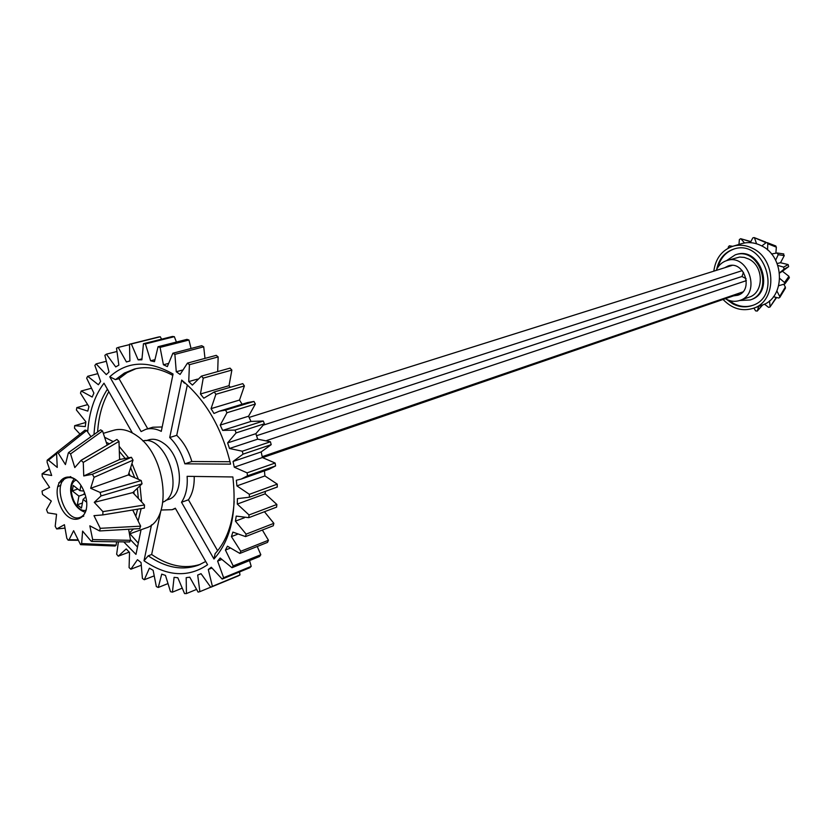 <?xml version="1.0" encoding="UTF-8"?>
<svg xmlns="http://www.w3.org/2000/svg" width="831" height="831" viewBox="0 0 831 831"><rect width="100%" height="100%" fill="white"/><g stroke="black" fill="none" stroke-linecap="round" stroke-linejoin="round"><path stroke-width="1.25" d="M746.113 278.697L741.969 276.494L743.506 272.267M256.571 435.724L741.969 276.494M266.782 440.492L746.373 280.639M263.656 425.025L742.27 270.615M730.065 265.515L727.385 266.896M249.134 417.422L732.101 265.411M262.7 457.601L736.173 294.963L739.6 294.475M736.173 294.963L736.484 294.101M262.222 456.676L742.81 291.941M205.714 561.476L198.723 565.038C182.56 570.907 165.733 567.833 148.219 555.804L144.012 560.769C167.114 576.527 188.305 577.846 207.573 564.737L175.32 508.208L172.183 509.694L175.497 508.52M148.219 555.804L151.647 554.506L160.767 511.169M200.416 564.322C184.7 569.308 168.444 566.036 151.647 554.506M234.186 501.353C232.753 523.883 226.396 541.324 215.115 553.664L213.962 559.003C230.654 540.233 236.949 512.883 232.857 476.963L187.12 476.329C187.827 486.976 185.957 495.619 181.511 502.256L188.44 499.805C192.522 493.791 194.444 485.99 194.215 476.433M184.856 463.833L191.836 461.517C188.689 450.859 183.651 442.134 176.733 435.33L169.721 437.522C176.639 444.356 181.688 453.124 184.856 463.833L230.582 464.145C221.919 427.975 205.621 399.96 181.698 380.089L184.399 383.164L185.147 382.956M109.754 376.775L141.093 431.58L145.747 429.367C150.629 427.934 155.802 428.599 161.276 431.351L173.066 374.023C148.458 360.01 127.361 360.934 109.754 376.775L115.488 379.622L124.307 373.119L134.227 369.089C146.37 365.962 159.22 368.05 172.786 375.363M115.488 379.622L119.03 378.676L127.05 372.641L136.014 368.652M123.798 541.905L135.972 554.402L141.041 529.773M137.489 547.027L130.498 539.786M138.278 543.173L129.937 533.782M132.399 432.961L103.989 383.184C94.526 395.826 89.094 412.072 87.702 431.933M94.017 434.488C94.994 416.466 99.471 401.373 107.428 389.199M97.611 431.964C98.65 416.341 102.39 402.9 108.83 391.65M118.407 541.864L116.641 554.246L118.272 556.188L126.198 548.917L129.532 552.418L129.085 567.583L130.851 569.214L137.468 559.699L141.041 562.535L142.423 578.469L144.293 579.737L149.414 568.186L153.122 570.274L156.342 586.593L158.264 587.465L161.723 574.128L165.483 575.405L170.511 591.693L172.433 592.15L174.084 577.337L177.813 577.742L184.555 593.573L186.435 593.573L186.196 577.67L189.769 577.181L198.1 592.108L199.887 591.651L197.695 575.052L201.029 573.67L210.773 587.257L212.404 586.343L208.28 569.495L211.261 567.241L222.189 579.082L223.622 577.711L217.618 561.102L220.163 558.017L231.994 567.718L233.189 565.932L225.419 550.049L227.445 546.196L239.868 553.436L240.772 551.285L231.423 536.608L232.867 532.1L245.54 536.597L246.121 534.136L235.433 521.13L236.233 516.093L248.781 517.671L249.03 514.96L237.292 504.064L237.406 498.631L249.383 497.229L249.362 494.32L236.908 485.896L236.347 480.245L241.27 479.04L247.545 475.799L247.087 472.849L234.28 467.188L233.054 461.475L243.057 454.142L242.257 451.212L229.481 448.491L227.611 442.902L236.129 432.899L235.007 430.084L222.656 430.406L220.205 425.108L226.967 412.747L225.565 410.119L219.228 411.22L214.003 413.474L211.053 408.644L215.883 394.299L214.253 391.962L203.803 398.215L200.448 393.987L203.231 378.126L201.414 376.131L192.387 385.085L188.73 381.574L189.426 364.695L187.474 363.105L180.109 374.449L176.265 371.748L174.884 354.37L172.879 353.217L167.353 366.585L163.427 364.778L160.071 347.4L158.056 346.714L154.483 361.682L150.608 360.789L145.415 343.92L143.462 343.722L141.883 359.823L138.154 359.865L131.34 343.961L129.491 344.231L158.43 337.033L160.279 336.763L161.588 339.183M143.462 343.722L172.391 336.472L174.344 336.669L176.411 342.05M158.056 346.714L186.944 339.37L188.959 340.024L191.037 348.48M172.879 353.217L201.704 345.696L203.709 346.818L204.997 358.39M187.474 363.105L216.226 355.356L218.158 356.925L217.691 371.582M201.414 376.131L230.062 368.123L231.87 370.075L229.013 385.688L230.312 387.267M214.253 391.962L242.787 383.631L244.407 385.927L239.515 400.054L242.101 404.24M219.228 411.22L247.659 402.547L253.974 401.446L255.366 404.022L248.552 416.217L250.972 421.41L263.292 421.037L264.393 423.8L255.855 433.678L257.693 439.173L270.418 441.78L271.197 444.658L261.183 451.919L262.388 457.538L275.123 463.044L275.57 465.942L269.296 469.162L241.27 479.04M264.435 470.876L264.912 475.934L277.284 484.151L277.201 487.049M265.297 491.401L265.203 493.801L276.858 504.459L276.598 507.128L248.781 517.671M264.435 511.73L273.866 523.343L273.264 525.774L245.54 536.597M262.357 530.033L268.444 540.254L267.53 542.383L239.868 553.436M257.257 546.486L260.809 554.724L259.604 556.49L231.994 567.718M249.539 560.582L251.211 566.378L249.767 567.739L222.189 579.082M239.515 571.957L239.972 574.948L238.331 575.862L210.773 587.257M161.162 510.016L172.183 509.694M144.012 560.769L151.502 524.87M230.042 461.735L191.836 461.517M169.721 437.522L181.698 380.089M176.733 435.33L187.349 384.909M213.962 559.003L181.511 502.256M217.639 550.766L188.44 499.805M162.18 426.968L152.79 427.238L145.747 429.367M147.741 428.765L119.03 378.676M145.996 440.7L148.791 439.828C153.527 438.456 158.482 439.62 163.645 443.307C182.051 455.565 185.251 495.079 168.423 499.462L165.66 500.428M129.491 344.231L129.896 360.997L126.426 361.942L118.21 347.431L116.517 348.158L118.854 365.121L115.717 366.928L106.378 354.162L104.883 355.315L109.017 372.018L106.306 374.625L96.116 363.885L94.859 365.422L100.634 381.439L98.401 384.763L87.671 376.298L86.663 378.167L93.893 393.105L92.189 397.041L81.199 391.006L80.482 393.167L88.938 406.66L87.795 411.106L76.836 407.616L76.41 409.995L85.853 421.753L85.302 426.583L74.655 425.68L74.52 428.225L79.953 434.083M81.199 391.006L91.161 388.326M87.671 376.298L97.414 373.753M96.116 363.885L105.973 361.371M106.378 354.162L116.704 351.565M118.21 347.431L129.449 344.636M138.154 359.865L141.872 358.899M131.34 343.961L160.279 336.763M150.608 360.789L154.722 359.709M145.415 343.92L174.344 336.669M163.427 364.778L168.215 363.5M160.071 347.4L188.959 340.024M176.265 371.748L182.259 370.117M174.884 354.37L203.709 346.818M188.73 381.574L197.508 379.113M189.426 364.695L218.158 356.925M200.448 393.987L229.013 385.688M203.231 378.126L231.87 370.075M211.053 408.644L239.515 400.054M215.883 394.299L244.407 385.927M220.205 425.108L248.552 416.217M226.967 412.747L255.366 404.022M225.565 410.119L253.974 401.446M227.611 442.902L255.855 433.678M236.129 432.899L264.393 423.8M235.007 430.084L263.292 421.037M222.656 430.406L250.972 421.41M233.054 461.475L261.183 451.919M243.057 454.142L271.197 444.658M242.257 451.212L270.418 441.78M229.481 448.491L257.693 439.173M247.545 475.799L275.57 465.942M247.087 472.849L275.123 463.044M234.28 467.188L262.388 457.538M249.466 497.198L277.377 486.976M249.362 494.32L277.284 484.151M236.908 485.896L264.912 475.934M249.03 514.96L276.858 504.459M237.292 504.064L265.203 493.801M246.121 534.136L273.866 523.343M235.433 521.13L244.418 517.734M240.772 551.285L268.444 540.254M231.423 536.608L237.375 534.302M233.189 565.932L260.809 554.724M225.419 550.049L230.104 548.2M223.622 577.711L251.211 566.378M217.618 561.102L221.617 559.512M212.404 586.343L239.972 574.948M208.28 569.495L211.863 568.061M199.887 591.651L210.7 587.185M186.435 593.573L196.345 589.501M172.433 592.15L181.885 588.296M158.264 587.465L167.613 583.726M144.293 579.737L153.86 575.987M130.851 569.214L141.021 565.319M118.272 556.188L129.221 552.106M74.655 425.68L85.759 422.48M76.836 407.616L87.411 404.676M766.213 242.61L765.455 241.966M775.863 253.143L776.362 247.171L775.416 245.831M789.055 278.188L788.941 276.318L782.418 271.238L788.681 266.616L788.141 264.57L780.496 262.731L784.267 255.616L783.124 253.839M785.285 288.409L785.357 287.007L783.965 284.586M728.455 248.054L728.226 247.181L729.306 245.81L732.662 246.319M738.967 244.439L739.372 239.567L740.65 238.694L750.757 241.769M750.341 242.652L752.782 237.926L754.081 237.552L766.047 242.714M761.788 245.966L766.14 242.652L767.231 242.652L767.782 243.722L776.362 247.171M771.48 253.974L777.078 252.988L778.232 254.691L784.267 255.616M788.141 264.57L783.602 267.125L784.059 269.151L788.609 266.678M783.602 267.125L777.837 265.421M780.496 262.731L777.141 263.531M788.941 276.318L784.526 282.53L784.869 283.922L778.772 285.698M784.526 282.53L779.8 278.478M782.418 271.238L779.571 273.046M785.357 287.007L779.717 296.449L779.769 297.456L778.689 298.038L773.453 296.709M779.717 296.449L776.902 291.006M776.227 297.477L769.963 307.065L768.54 307.345L764.437 304.115M770.088 306.421L769.496 300.832M762.515 304.967L757.238 311.074L755.597 310.877L753.925 308.083M757.394 310.773L758.693 306.359M733.544 295.867L737.845 295.244C754.101 290.497 744.098 260.103 728.195 265.941L724.694 267.748M725.349 298.682C730.096 301.445 734.905 302.037 739.767 300.448C761.747 293.935 748.201 252.801 726.658 260.612C721.859 262.201 718.368 265.473 716.177 270.428M731.405 246.745L729.493 245.872M744.524 242.974L741.065 238.985M756.574 243.784L754.61 238.185M767.553 249.954L767.782 243.722M775.624 260.248L778.232 254.691M779.551 272.859L784.059 269.151M103.397 433.315L113.608 430.281C121.097 428.183 128.961 430.105 137.198 436.026C167.052 456.032 172.713 520.912 145.789 528.049L129.543 533.928M134.04 493.707L133.895 491.786M129.989 475.477L129.034 473.182M120.287 459.294L119.622 458.556M106.389 442.414L109.391 443.806M119.602 451.721L124.879 458.099M130.82 468.154L134.518 477.233M137.395 488.794L138.31 497.987M137.582 509.216L135.889 515.916M113.224 441.593L104.799 437.366M129.366 532.972L133.417 529.004M138.195 520.663L141.156 508.624M141.582 501.581L140.024 486.135M138.237 478.968L132.098 463.854M128.379 457.538L119.384 446.6M732.9 246.246L741.699 243.628C748.274 241.769 754.849 242.475 761.414 245.768C785.222 256.696 785.388 298.236 761.954 305.174L753.333 308.301C776.871 301.331 776.653 259.459 752.72 248.417C746.113 245.093 739.517 244.366 732.9 246.246C721.952 250.121 715.584 258.431 713.808 271.166M739.621 300.5L750.071 299.991C774.991 292.554 759.69 246.049 735.206 254.857L726.512 260.654M750.071 299.991L750.933 299.69C775.853 292.242 760.562 245.779 736.1 254.587L735.206 254.857M752.657 305.372C746.228 307.408 739.829 306.753 733.482 303.408L729.005 300.396M718.026 267.042C720.57 257.942 725.93 251.928 734.105 248.999M716.717 269.265C718.94 258.971 724.59 252.25 733.659 249.123C764.146 238.279 783.197 296.148 752.221 305.538C745.667 307.75 739.123 307.148 732.61 303.72L726.626 299.399M723.063 299.472C732.069 308.758 742.156 311.698 753.333 308.301M726.658 260.612L739.632 257.059L744.296 257.413L748.835 259.085C764.084 266.19 764.115 292.886 749.011 297.218L739.767 300.448M84.388 492.378L84.097 493.936L85.209 494.809M86.632 502.173L83.09 499.389L81.469 508.073L77.325 504.791L78.924 496.117L72.297 490.903L73.284 485.46L79.932 490.664L80.887 485.449M79.932 490.664L83.869 491.069M72.297 490.903L77.802 489.002M78.924 496.117L84.43 494.196M77.325 504.791L82.414 503.004M83.09 499.389L85.78 496.886M86.393 509.226C85.261 513.516 83.162 516.238 80.077 517.37C65.078 523.468 51.397 481.897 67.082 477.898C70.24 476.984 73.543 477.918 77.003 480.702M84.357 492.274C74.021 465.08 49.237 477.513 59.572 504.022C69.44 530.791 94.724 519.489 84.357 492.274M81.064 460.364L83.277 462.42L83.744 475.955L92.376 474.262L94.09 477.306L90.652 488.285L100.136 492.451L101.029 495.93L94.277 502.36L102.909 511.626L102.836 514.908L93.976 515.656L100.25 528.319L99.637 530.957L89.831 525.826L92.677 539.599L91.722 541.448L90.891 540.888L82.612 531.123L81.625 543.578L80.555 544.658L73.627 530.697L69.066 539.735L68.152 540.192L66.802 538.259L64.423 524.714L56.664 528.952L55.199 526.293L56.56 514.244L47.772 512.862L46.494 509.642L51.325 501.072L42.537 494.403L42.007 491.121L49.6 487.392L42.288 476.516L42.049 473.836L51.678 475.498L47.097 462.192L47.19 460.187L48.458 460.187L57.256 467.406L56.55 452.615L58.263 453.175L65.431 464.581L68.267 453.186L68.589 452.563L70.573 453.913L74.8 467.573L81.064 460.364M83.277 462.42L118.978 441.417L116.932 439.454L81.542 460.083M118.978 441.417L119.591 459.522L131.402 457.289L92.376 474.262M83.744 475.955L119.591 459.522M70.573 453.913L102.535 430.967L100.624 429.845L68.807 452.407M102.535 430.967L107.168 445.094M58.263 453.175L86.663 430.489L85.063 430.094L56.82 452.396M86.663 430.489L90.943 436.649M48.458 460.187L56.259 453.903M42.786 473.597L49.434 468.964M60.86 485.179L57.599 486.821M58.752 482.842L63.135 480.702L58.741 482.853M69.43 477.15L70.448 476.61M63.249 480.557L58.772 482.79M65.026 528.111L57.121 528.859M77.792 539.87L69.066 539.735M80.929 544.679L115.083 546.029L116.122 545.126L81.625 543.578M92.044 541.459L129.574 541.957L130.571 540.316L92.677 539.599M139.65 528.516L140.657 526.168L100.25 528.319M102.951 514.888L144.376 508.084L144.48 504.999L102.909 511.626M144.376 508.084L138.237 509.112M101.029 495.93L142.039 483.819L141.208 480.547L100.136 492.451M142.039 483.819L132.835 492.586L144.48 504.999M94.277 502.36L132.835 492.586M94.09 477.306L133.022 460.145L131.402 457.289M133.022 460.145L128.327 474.937L141.208 480.547M90.652 488.285L128.327 474.937M142.828 440.929C166.2 434.509 185.583 493.417 162.969 502.121M116.62 541.843L116.122 545.126M128.628 529.295L130.571 540.316M132.742 510.016L140.657 526.168M86.123 510.203C74.873 513.807 65.015 483.85 76.203 480.079M128.743 361.277L129.896 360.986M249.383 497.229L277.294 487.018M198.941 574.574L201.06 573.722M729.306 245.81L732.745 246.288M740.65 238.694L750.85 241.582M754.081 237.552L765.767 242.101M767.231 242.652L775.863 246.018M777.619 253.06L783.789 253.943M782.916 270.168L788.681 266.616M784.869 283.922L789.398 277.699M779.769 297.456L785.482 288.066M769.963 307.065L776.559 297.56M757.238 311.074L762.733 304.884M74.281 478.853C71.373 482.157 70.209 486.748 70.801 492.648C72.588 503.077 77.428 509.632 85.292 512.332M80.077 517.37L83.765 516.113M67.082 477.898L70.801 476.724M116.932 439.454L81.365 460.135M56.415 452.833L47.492 459.948M49.372 468.777L42.371 473.618M65.026 528.142L56.996 528.921M77.989 540.306L68.547 540.202M139.951 528.589L99.865 530.947"/></g></svg>
